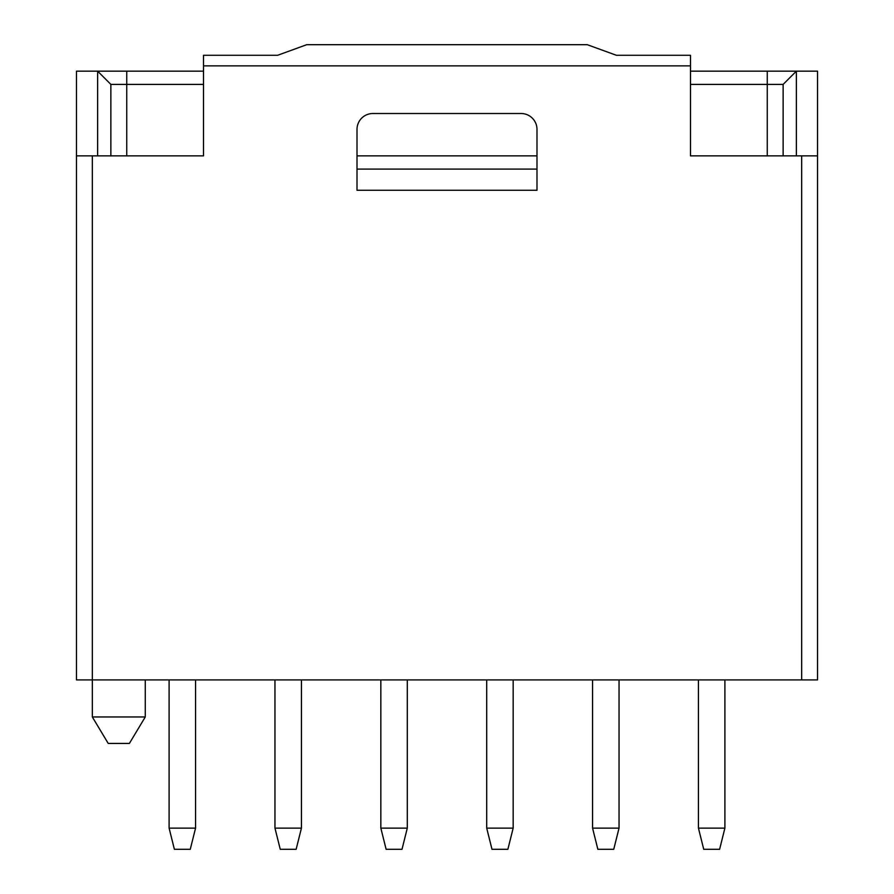 <?xml version="1.0" encoding="UTF-8"?>
<svg xmlns="http://www.w3.org/2000/svg" width="894" height="894" viewBox="0 0 894 894"><rect width="100%" height="100%" fill="white"/><g stroke="black" fill="none" stroke-linecap="round" stroke-linejoin="round"><path stroke-width="1.34" d="M817.541 155.858L817.541 679.909L76.459 679.909L76.459 155.858L203.508 155.858L203.508 65.877L690.492 65.877L690.492 155.858L817.541 155.858L817.541 71.162L767.253 71.162L767.253 84.405L783.133 84.405L796.364 71.162L796.364 155.858M724.9 679.909L724.9 828.123L698.438 828.123L698.438 679.909M169.1 679.909L169.1 828.123L195.562 828.123L195.562 679.909M195.562 828.123L190.266 849.3L174.386 849.3L169.1 828.123M274.961 679.909L274.961 828.123L301.434 828.123L301.434 679.909M301.434 828.123L296.137 849.3L280.258 849.3L274.961 828.123M380.833 679.909L380.833 828.123L407.295 828.123L407.295 679.909M407.295 828.123L402.009 849.3L386.13 849.3L380.833 828.123M486.705 679.909L486.705 828.123L513.167 828.123L513.167 679.909M513.167 828.123L507.87 849.3L491.991 849.3L486.705 828.123M592.566 679.909L592.566 828.123L619.039 828.123L619.039 679.909M619.039 828.123L613.742 849.3L597.862 849.3L592.566 828.123M724.9 828.123L719.614 849.3L703.734 849.3L698.438 828.123M203.508 71.162L97.636 71.162L110.867 84.405L203.508 84.405M536.992 169.1L357.008 169.1M690.492 84.405L767.253 84.405L767.253 155.858M690.492 71.162L767.253 71.162M97.636 155.858L97.636 71.162L76.459 71.162L76.459 155.858M357.008 129.395L357.008 190.266L536.992 190.266L536.992 129.395A15.88 15.88 0 0 0 521.113 113.516L372.887 113.516A15.88 15.88 0 0 0 357.008 129.395M203.508 65.877L203.508 55.283L277.609 55.283L306.72 44.7L587.28 44.7L616.391 55.283L690.492 55.283L690.492 65.877M783.133 155.858L783.133 84.405M110.867 84.405L110.867 155.858M536.992 155.858L357.008 155.858M92.339 716.966L108.219 743.428L129.395 743.428L145.275 716.966L92.339 716.966L92.339 155.858M145.275 716.966L145.275 679.909M126.747 71.162L126.747 155.858M801.661 679.909L801.661 155.858"/></g></svg>

